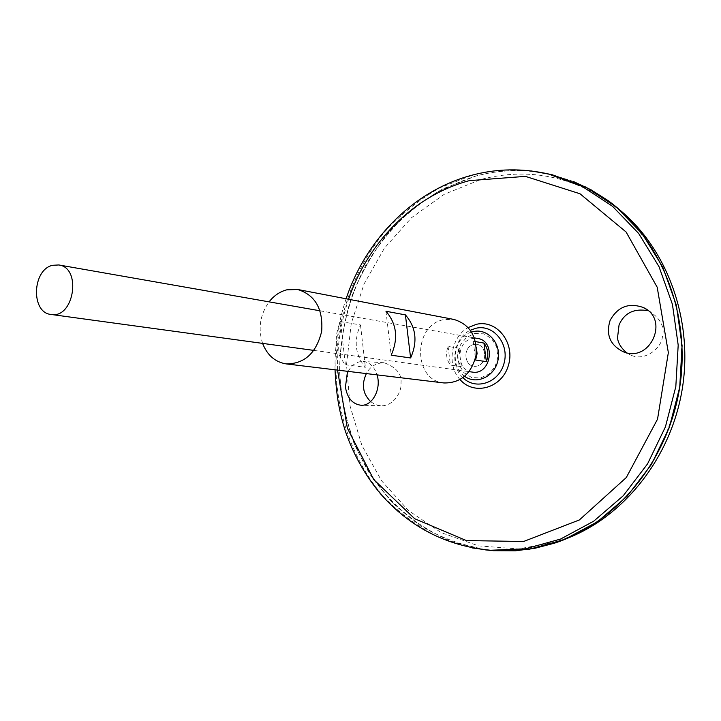 <?xml version="1.0" encoding="UTF-8"?>
<svg xmlns="http://www.w3.org/2000/svg" width="721" height="721" viewBox="0 0 721 721"><rect width="100%" height="100%" fill="white"/><g stroke="black" fill="none" stroke-linecap="round" stroke-linejoin="round"><path stroke-width="0.54" stroke-dasharray="3.6 2.7" d="M473.877 344.476C486.206 341.79 489.072 363.826 476.662 366.169C464.351 368.692 461.593 346.891 473.877 344.476C486.206 341.79 489.072 363.826 476.662 366.169C464.351 368.692 461.593 346.891 473.877 344.476M474.797 333.453L483.746 333.832L491.542 338.564L496.607 346.729L497.914 356.715L495.174 366.493L488.946 374.1L480.51 378.011L471.561 377.48L463.873 372.649L458.935 364.511L457.691 354.66L460.377 345.026L466.46 337.455L474.797 333.453M464.675 376.335C449.147 366.349 453.752 336.833 471.588 332.057M262.588 343.394C257.884 328.47 260.038 314.626 269.077 301.856M444.064 382.968C412.818 380.706 412.854 324.774 443.938 319.601L453.978 319.457M345.386 364.763L365.376 367.295C355.156 354.957 353.515 340.826 360.473 324.928L340.474 321.557C333.426 337.779 335.058 352.181 345.386 364.763L340.474 321.557M385.96 311.256L391.188 355.192M360.473 324.928L365.376 367.295M348.225 371.396C351.992 364.619 356.994 361.311 363.24 361.482C369.81 362.339 374.415 366.8 377.056 374.875M462.963 377.705C449.264 365.331 453.554 337.843 470.371 330.227M485.53 549.889L451.148 541.327C429.437 531.855 409.87 518.985 392.449 502.708C376.56 484.818 363.654 464.748 353.723 442.496C345.656 419.379 340.934 395.432 339.564 370.657C340.141 345.801 344.034 321.485 351.262 297.701C360.302 274.602 372.261 253.341 387.159 233.919C403.553 215.903 422.091 200.898 442.784 188.911L475.77 176.05C498.301 169.985 521.157 169.002 544.337 173.112M486.648 549.997C463.08 545.851 441.045 537.785 420.541 525.789C401.291 511.829 384.672 495.021 370.684 475.364C351.704 443.766 341.348 409.059 339.6 371.234C339.834 333.913 348.973 297.169 366.25 264.346C379.165 243.319 394.675 224.754 412.791 208.639C432.158 194.264 453.158 183.404 475.77 176.077C498.671 169.913 521.896 169.002 545.437 173.346M551.745 174.689L573.042 181.359C593.05 190.335 611.471 202.556 628.306 218.012L650.261 245.068C662.572 265.562 671.774 287.886 677.875 312.031C682.012 336.806 682.616 361.87 679.696 387.213C674.748 412.25 666.537 435.935 655.056 458.268C641.888 479.402 626.315 497.86 608.344 513.631C579.567 535.162 548.582 547.545 515.389 550.781L493.065 550.646M486.747 550.006C463.17 545.869 441.126 537.812 420.613 525.825L393.143 503.366C377.128 485.521 364.096 465.478 354.056 443.217C345.873 420.082 341.06 396.108 339.609 371.279C340.114 346.368 343.962 321.99 351.145 298.134C360.158 274.962 372.117 253.63 387.024 234.145C403.427 216.066 421.992 201.006 442.73 188.974L475.788 176.086C498.707 169.913 521.959 169.002 545.527 173.364M551.691 174.68L573.06 181.368C593.059 190.335 611.48 202.556 628.315 218.021L650.27 245.068C662.581 265.571 671.792 287.886 677.884 312.031C682.021 336.806 682.625 361.87 679.705 387.213C674.766 412.25 666.546 435.935 655.065 458.277C641.897 479.402 626.333 497.86 608.353 513.631C579.576 535.162 548.591 547.545 515.407 550.781L490.848 550.474M493.786 550.7L493.02 550.637M485.63 549.898L451.238 541.354C429.509 531.891 409.943 519.03 392.512 502.753C376.614 484.873 363.699 464.802 353.759 442.55C345.683 419.433 340.952 395.478 339.582 370.702C340.15 345.846 344.043 321.521 351.262 297.737C360.302 274.629 372.27 253.359 387.159 233.937C403.553 215.912 422.091 200.907 442.793 188.92L475.779 176.059C498.337 169.985 521.22 169.002 544.436 173.13M552.412 174.824L573.069 181.341M568.932 537.641L559.045 541.264L518.57 548.96L478.546 545.869L441.171 532.639L408.329 510.432L381.526 480.745L361.87 445.326L350.064 406.013L346.513 364.736L351.262 323.405L364.096 283.903L384.473 248.078L411.574 217.67L444.271 194.291L481.123 179.385C527.078 167.506 570.617 175.618 611.723 203.719L620.042 210.19M370.585 401.624L375.226 404.553L380.895 405.824C394.531 406.121 402.039 390.557 401.002 383.076C401.957 374.073 396.352 367.295 384.176 362.744C376.011 362.942 370.071 366.547 366.358 373.586M648.17 310.733L650.144 311.544C660.797 319.124 664.888 327.487 662.419 336.635C661.977 347.152 646.142 361.239 631.866 355.579L626.513 352.731M472.318 372.081C455.717 370.657 455.888 341.114 472.471 338.528L477.563 338.437M459.007 348.207L448.074 346.44C445.56 353.317 446.335 359.536 450.409 365.096L461.332 366.638C457.285 361.14 456.51 355.002 459.007 348.207L461.332 366.638M476.338 347.125L473.219 341.222L475.49 341.61M473.219 341.222L475.635 360.04M448.074 346.44L450.409 365.096M337.536 370.098C337.113 345.846 340.799 322.224 348.594 299.251M460.07 379.597C446.47 365.313 450.886 337.004 468.19 327.541M472.471 547.969L439.377 537.632C418.631 527.204 400.065 513.613 383.68 496.868C353.119 461.206 336.356 413.962 335.869 365.232C337.077 316.474 354.408 268.735 384.807 231.702C401.038 214.173 419.325 199.573 439.666 187.902L472.039 175.329C491.461 170.084 511.216 168.624 531.314 170.958M335.022 369.801C334.697 345.494 338.392 321.818 346.107 298.773M611.723 203.719L608.037 200.582M559.045 541.264L554.575 543.138M313.905 350.406L469.11 371.639M320.079 310.805L474.382 337.879M623.53 351.866L631.866 355.579M646.422 309.372L650.144 311.544M384.176 362.744L363.24 361.482M380.895 405.824L361.275 405.247"/><path stroke-width="1.08" d="M471.588 332.057L473.535 331.543C487.937 328.199 501.492 343.701 498.031 360.004C495.003 376.398 476.653 385.194 464.675 376.335M269.077 301.856C273.989 295.61 279.901 291.599 286.787 289.824L297.827 289.518C315.266 295.069 323.215 309.012 321.674 331.336C316.339 353.074 304.523 363.925 286.219 363.907C275.152 362.104 267.275 355.264 262.588 343.394M297.827 289.518L453.978 319.457C469.876 324.396 477.221 336.383 475.995 355.426C471.363 373.929 460.719 383.112 444.064 382.968L286.219 363.907M385.96 311.256L405.409 314.888C416.071 327.262 417.801 341.628 410.619 357.967L391.188 355.192C398.479 338.51 396.739 323.864 385.96 311.256M405.409 314.888L410.619 357.967M377.056 374.875C381.58 388.871 372.415 406.311 360.933 405.238C352.434 404.057 347.27 398.019 345.431 387.141L347.216 373.604L348.225 371.396M610.119 320.385C605.667 334.796 610.137 345.287 623.53 351.866C650.522 363.096 669.872 318.772 643.096 307.434C628.676 302.469 617.69 306.785 610.119 320.385M470.371 330.227L476.085 328.226C493.497 324.117 509.54 343.827 504.069 363.222C499.139 382.77 475.788 390.719 462.963 377.705M544.337 173.112L552.457 174.833L585.803 187.036L616.311 207.008L642.456 234.1L662.842 267.275L676.325 305.082L682.084 345.729L679.723 387.222L669.331 427.454L651.46 464.414L627.099 496.309L597.565 521.698L564.408 539.533L529.268 549.258L493.786 550.727L485.53 549.889M545.437 173.346L551.745 174.689M493.065 550.646L486.648 549.997M545.527 173.364L551.691 174.68M573.069 181.341L591.022 189.785L608.037 200.582C660.914 238.678 691.205 313.869 679.732 387.222C668.304 460.575 616.536 522.968 554.575 543.138L535.081 548.239L515.407 550.808L493.786 550.7L472.471 547.969M493.02 550.637L486.747 550.006M544.436 173.13L552.412 174.824M490.848 550.474L485.63 549.898M620.042 210.19C667.285 249.25 693.079 319.475 682.472 387.646C671.81 455.807 625.837 514.839 568.932 537.641M366.358 373.586C363.844 379.255 362.96 384.032 363.69 387.907C363.826 392.314 366.124 396.892 370.585 401.624M626.513 352.731C620.772 347.576 617.789 342.529 617.555 337.572L619.06 324.919C624.35 312.923 634.056 308.191 648.17 310.733M52.516 265.301L58.798 264.958C82.023 267.68 74.029 318.943 51.065 314.455C30.742 312.887 32.084 269.789 52.516 265.301M474.382 337.879L477.563 338.437C496.454 340.853 491.046 375.533 472.318 372.081L469.11 371.639M475.49 341.61L483.953 343.061C488.09 348.567 488.892 354.768 486.36 361.663L475.635 360.04L477.095 353.614L476.338 347.125M483.953 343.061L486.36 361.663M348.594 299.251C367.89 242.121 413.827 195.4 469.407 180.629L525.438 176.375L579.981 193.76L626.098 232.009L657.201 287.246L668.349 352.605L657.543 419.135L626.306 477.527L579.378 519.949L523.599 541.489L466.424 540.588L414.674 518.723L373.748 479.591L347.351 428.166L337.536 370.098M468.19 327.541L476.5 324.288C496.859 319.412 515.479 342.998 508.368 365.502C501.915 388.222 474.048 395.964 460.07 379.597M531.314 170.958L548.672 174.085L582 186.297L612.48 206.269L638.608 233.379L658.976 266.581L672.441 304.406L678.191 345.089L675.82 386.609L665.42 426.877L647.557 463.873L623.205 495.805L593.68 521.211L560.541 539.074L525.42 548.807L489.956 550.285C446.137 545.788 409.753 527.069 380.787 494.119C365.15 475.454 353.308 454.383 345.269 430.906C339.69 412.736 336.437 397.884 335.022 369.801M552.457 174.833L548.672 174.085C522.482 168.038 496.607 168.489 471.038 175.446C413.061 191.119 365.772 239.723 346.107 298.773M51.065 314.455L313.905 350.406M58.798 264.958L320.079 310.805M643.096 307.434L646.422 309.372"/></g></svg>
